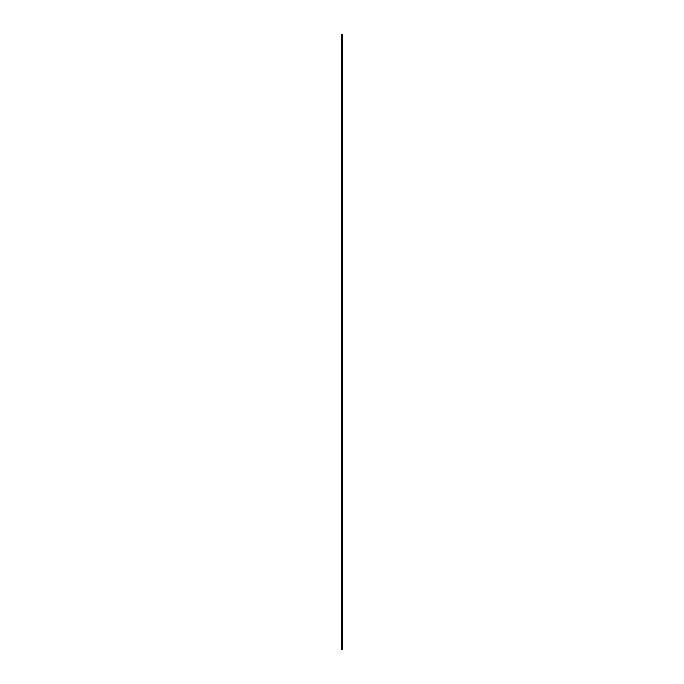 <?xml version="1.0" encoding="UTF-8"?>
<svg xmlns="http://www.w3.org/2000/svg" width="684" height="684" viewBox="0 0 684 684"><rect width="100%" height="100%" fill="white"/><g stroke="black" fill="none" stroke-linecap="round" stroke-linejoin="round"><path stroke-width="1.03" d="M341.538 649.8L342 649.8L342 34.2L341.538 34.2L341.538 649.8L341.538 34.2L342 34.2L342 649.8L342.462 649.8L342.462 34.2L342.462 649.8L341.538 649.8M342.462 34.2L342 34.2L342.462 34.2"/></g></svg>
